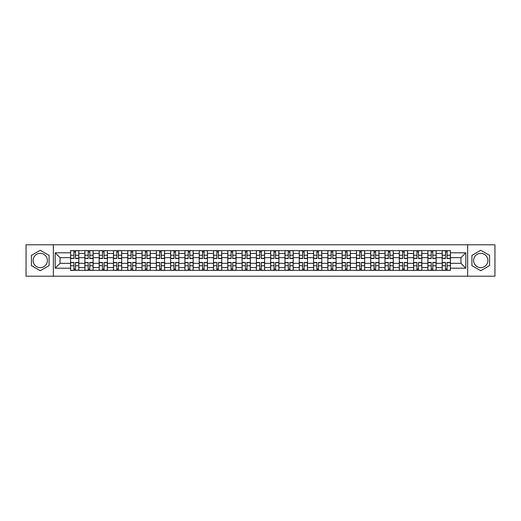 <?xml version="1.0" encoding="UTF-8"?>
<svg xmlns="http://www.w3.org/2000/svg" width="521" height="521" viewBox="0 0 521 521"><rect width="100%" height="100%" fill="white"/><g stroke="black" fill="none" stroke-linecap="round" stroke-linejoin="round"><path stroke-width="0.78" d="M40.254 267.644A7.144 7.144 0 0 1 33.103 260.5A7.144 7.144 0 0 1 40.254 253.356A7.144 7.144 0 0 1 47.398 260.5A7.144 7.144 0 0 1 40.254 267.644M480.746 267.644A7.144 7.144 0 0 1 473.602 260.5A7.144 7.144 0 0 1 480.746 253.356A7.144 7.144 0 0 1 487.897 260.5A7.144 7.144 0 0 1 480.746 267.644M467.65 276.215L494.95 276.215L494.95 244.785L26.05 244.785L26.05 276.215L467.65 276.215L467.65 244.785M84.871 270.347L84.871 253.447L78.821 253.447L78.821 270.347M78.821 253.447L78.821 250.653M84.871 253.447L84.871 250.653M93.116 250.653L93.116 270.347M99.159 270.347L99.159 250.653M107.404 250.653L107.404 270.347M113.454 270.347L113.454 250.653M121.699 250.653L121.699 270.347M127.743 270.347L127.743 250.653M135.994 250.653L135.994 270.347M142.038 270.347L142.038 250.653M150.282 250.653L150.282 270.347M156.333 270.347L156.333 250.653M164.577 250.653L164.577 270.347M170.621 270.347L170.621 250.653M178.866 250.653L178.866 270.347M184.916 270.347L184.916 250.653M193.161 250.653L193.161 270.347M199.211 270.347L199.211 250.653M207.456 250.653L207.456 270.347M213.499 270.347L213.499 250.653M221.744 250.653L221.744 270.347M227.794 270.347L227.794 250.653M236.039 250.653L236.039 270.347M242.083 270.347L242.083 250.653M250.327 250.653L250.327 270.347M256.378 270.347L256.378 250.653M264.622 250.653L264.622 270.347M270.673 270.347L270.673 250.653M278.917 250.653L278.917 270.347M284.961 270.347L284.961 250.653M293.206 250.653L293.206 270.347M299.256 270.347L299.256 250.653M307.501 250.653L307.501 270.347M313.544 270.347L313.544 250.653M321.789 250.653L321.789 270.347M327.839 270.347L327.839 250.653M336.084 250.653L336.084 270.347M342.134 270.347L342.134 250.653M350.379 250.653L350.379 270.347M356.423 270.347L356.423 250.653M364.667 250.653L364.667 270.347M370.718 270.347L370.718 250.653M378.962 250.653L378.962 270.347M385.006 270.347L385.006 250.653M393.257 250.653L393.257 270.347M399.301 270.347L399.301 250.653M407.546 250.653L407.546 270.347M413.596 270.347L413.596 250.653M421.841 250.653L421.841 270.347M427.884 270.347L427.884 250.653M436.129 250.653L436.129 270.347M442.179 270.347L442.179 250.653M442.179 263.339L436.129 263.339M427.884 263.339L421.841 263.339M413.596 263.339L407.546 263.339M399.301 263.339L393.257 263.339M385.006 263.339L378.962 263.339M370.718 263.339L364.667 263.339M356.423 263.339L350.379 263.339M342.134 263.339L336.084 263.339M327.839 263.339L321.789 263.339M313.544 263.339L307.501 263.339M299.256 263.339L293.206 263.339M284.961 263.339L278.917 263.339M270.673 263.339L264.622 263.339M256.378 263.339L250.327 263.339M242.083 263.339L236.039 263.339M227.794 263.339L221.744 263.339M213.499 263.339L207.456 263.339M199.211 263.339L193.161 263.339M184.916 263.339L178.866 263.339M170.621 263.339L164.577 263.339M156.333 263.339L150.282 263.339M142.038 263.339L135.994 263.339M127.743 263.339L121.699 263.339M113.454 263.339L107.404 263.339M99.159 263.339L93.116 263.339M84.871 263.339L78.821 263.339M442.179 257.661L436.129 257.661M427.884 257.661L421.841 257.661M413.596 257.661L407.546 257.661M399.301 257.661L393.257 257.661M385.006 257.661L378.962 257.661M370.718 257.661L364.667 257.661M356.423 257.661L350.379 257.661M342.134 257.661L336.084 257.661M327.839 257.661L321.789 257.661M313.544 257.661L307.501 257.661M299.256 257.661L293.206 257.661M284.961 257.661L278.917 257.661M270.673 257.661L264.622 257.661M256.378 257.661L250.327 257.661M242.083 257.661L236.039 257.661M227.794 257.661L221.744 257.661M213.499 257.661L207.456 257.661M199.211 257.661L193.161 257.661M184.916 257.661L178.866 257.661M170.621 257.661L164.577 257.661M156.333 257.661L150.282 257.661M142.038 257.661L135.994 257.661M127.743 257.661L121.699 257.661M113.454 257.661L107.404 257.661M99.159 257.661L93.116 257.661M84.871 257.661L78.821 257.661M60.039 263.339L70.576 263.339L70.576 257.661L60.039 257.661L60.039 263.339L55.187 268.198L55.187 252.802L70.576 252.802L70.576 257.661M450.424 257.661L450.424 263.339L460.961 263.339L460.961 257.661L450.424 257.661L450.424 250.653L70.576 250.653L70.576 252.802M450.424 252.802L465.813 252.802L465.813 268.198L450.424 268.198L450.424 263.339M70.576 263.339L70.576 270.347L450.424 270.347L450.424 268.198M70.576 268.198L55.187 268.198M53.35 276.215L53.35 244.785M49.091 255.394L40.254 250.288L31.41 255.394L31.41 265.606L40.254 270.712L49.091 265.606L49.091 255.394M489.59 255.394L480.746 250.288L471.909 255.394L471.909 265.606L480.746 270.712L489.59 265.606L489.59 255.394M75.48 268.973L73.923 268.973M73.923 252.027L75.48 252.027M89.768 268.973L88.212 268.973M88.212 252.027L89.768 252.027M104.063 268.973L102.507 268.973M102.507 252.027L104.063 252.027M118.358 268.973L116.795 268.973M116.795 252.027L118.358 252.027M132.647 268.973L131.09 268.973M131.09 252.027L132.647 252.027M146.942 268.973L145.385 268.973M145.385 252.027L146.942 252.027M161.23 268.973L159.673 268.973M159.673 252.027L161.23 252.027M175.525 268.973L173.968 268.973M173.968 252.027L175.525 252.027M189.82 268.973L188.257 268.973M188.257 252.027L189.82 252.027M204.108 268.973L202.552 268.973M202.552 252.027L204.108 252.027M218.403 268.973L216.847 268.973M216.847 252.027L218.403 252.027M232.692 268.973L231.135 268.973M231.135 252.027L232.692 252.027M246.987 268.973L245.43 268.973M245.43 252.027L246.987 252.027M261.281 268.973L259.719 268.973M259.719 252.027L261.281 252.027M275.57 268.973L274.013 268.973M274.013 252.027L275.57 252.027M289.865 268.973L288.308 268.973M288.308 252.027L289.865 252.027M304.153 268.973L302.597 268.973M302.597 252.027L304.153 252.027M318.448 268.973L316.892 268.973M316.892 252.027L318.448 252.027M332.743 268.973L331.18 268.973M331.18 252.027L332.743 252.027M347.032 268.973L345.475 268.973M345.475 252.027L347.032 252.027M361.327 268.973L359.77 268.973M359.77 252.027L361.327 252.027M375.615 268.973L374.058 268.973M374.058 252.027L375.615 252.027M389.91 268.973L388.353 268.973M388.353 252.027L389.91 252.027M404.205 268.973L402.642 268.973M402.642 252.027L404.205 252.027M418.493 268.973L416.937 268.973M416.937 252.027L418.493 252.027M432.788 268.973L431.232 268.973M431.232 252.027L432.788 252.027M447.077 268.973L445.52 268.973M445.52 252.027L447.077 252.027M55.187 252.802L60.039 257.661M460.961 263.339L465.813 268.198M460.961 257.661L465.813 252.802M75.48 258.533L75.48 250.744L78.775 250.744L78.775 258.533L75.48 258.533M73.923 251.936L75.48 251.936M75.48 250.744L70.622 250.744L70.622 258.533L73.923 258.533L73.923 250.744L72.595 250.744M73.923 262.467L73.923 270.256L70.622 270.256L70.622 262.467L73.923 262.467M75.48 269.064L73.923 269.064M73.923 270.256L78.775 270.256L78.775 262.467L75.48 262.467L75.48 270.256L76.808 270.256M89.768 258.533L89.768 250.744L93.07 250.744L93.07 258.533L89.768 258.533M88.212 251.936L89.768 251.936M89.768 250.744L84.916 250.744L84.916 258.533L88.212 258.533L88.212 250.744L86.883 250.744M104.063 258.533L104.063 250.744L107.359 250.744L107.359 258.533L104.063 258.533M102.507 251.936L104.063 251.936M104.063 250.744L99.205 250.744L99.205 258.533L102.507 258.533L102.507 250.744L101.178 250.744M88.212 262.467L88.212 270.256L84.916 270.256L84.916 262.467L88.212 262.467M89.768 269.064L88.212 269.064M88.212 270.256L93.07 270.256L93.07 262.467L89.768 262.467L89.768 270.256L91.097 270.256M102.507 262.467L102.507 270.256L99.205 270.256L99.205 262.467L102.507 262.467M104.063 269.064L102.507 269.064M102.507 270.256L107.359 270.256L107.359 262.467L104.063 262.467L104.063 270.256L105.392 270.256M118.358 258.533L118.358 250.744L121.654 250.744L121.654 258.533L118.358 258.533M116.795 251.936L118.358 251.936M118.358 250.744L113.5 250.744L113.5 258.533L116.795 258.533L116.795 250.744L115.467 250.744M132.647 258.533L132.647 250.744L135.948 250.744L135.948 258.533L132.647 258.533M131.09 251.936L132.647 251.936M132.647 250.744L127.795 250.744L127.795 258.533L131.09 258.533L131.09 250.744L129.762 250.744M146.942 258.533L146.942 250.744L150.237 250.744L150.237 258.533L146.942 258.533M145.385 251.936L146.942 251.936M146.942 250.744L142.083 250.744L142.083 258.533L145.385 258.533L145.385 250.744L144.056 250.744M116.795 262.467L116.795 270.256L113.5 270.256L113.5 262.467L116.795 262.467M118.358 269.064L116.795 269.064M116.795 270.256L121.654 270.256L121.654 262.467L118.358 262.467L118.358 270.256L119.68 270.256M131.09 262.467L131.09 270.256L127.795 270.256L127.795 262.467L131.09 262.467M132.647 269.064L131.09 269.064M131.09 270.256L135.948 270.256L135.948 262.467L132.647 262.467L132.647 270.256L133.975 270.256M145.385 262.467L145.385 270.256L142.083 270.256L142.083 262.467L145.385 262.467M146.942 269.064L145.385 269.064M145.385 270.256L150.237 270.256L150.237 262.467L146.942 262.467L146.942 270.256L148.27 270.256M161.23 258.533L161.23 250.744L164.532 250.744L164.532 258.533L161.23 258.533M159.673 251.936L161.23 251.936M161.23 250.744L156.378 250.744L156.378 258.533L159.673 258.533L159.673 250.744L158.345 250.744M159.673 262.467L159.673 270.256L156.378 270.256L156.378 262.467L159.673 262.467M161.23 269.064L159.673 269.064M159.673 270.256L164.532 270.256L164.532 262.467L161.23 262.467L161.23 270.256L162.559 270.256M175.525 258.533L175.525 250.744L178.82 250.744L178.82 258.533L175.525 258.533M173.968 251.936L175.525 251.936M175.525 250.744L170.667 250.744L170.667 258.533L173.968 258.533L173.968 250.744L172.64 250.744M173.968 262.467L173.968 270.256L170.667 270.256L170.667 262.467L173.968 262.467M175.525 269.064L173.968 269.064M173.968 270.256L178.82 270.256L178.82 262.467L175.525 262.467L175.525 270.256L176.853 270.256M189.82 258.533L189.82 250.744L193.115 250.744L193.115 258.533L189.82 258.533M188.257 251.936L189.82 251.936M189.82 250.744L184.962 250.744L184.962 258.533L188.257 258.533L188.257 250.744L186.928 250.744M188.257 262.467L188.257 270.256L184.962 270.256L184.962 262.467L188.257 262.467M189.82 269.064L188.257 269.064M188.257 270.256L193.115 270.256L193.115 262.467L189.82 262.467L189.82 270.256L191.148 270.256M204.108 258.533L204.108 250.744L207.41 250.744L207.41 258.533L204.108 258.533M202.552 251.936L204.108 251.936M204.108 250.744L199.256 250.744L199.256 258.533L202.552 258.533L202.552 250.744L201.223 250.744M202.552 262.467L202.552 270.256L199.256 270.256L199.256 262.467L202.552 262.467M204.108 269.064L202.552 269.064M202.552 270.256L207.41 270.256L207.41 262.467L204.108 262.467L204.108 270.256L205.437 270.256M218.403 258.533L218.403 250.744L221.699 250.744L221.699 258.533L218.403 258.533M216.847 251.936L218.403 251.936M218.403 250.744L213.545 250.744L213.545 258.533L216.847 258.533L216.847 250.744L215.518 250.744M216.847 262.467L216.847 270.256L213.545 270.256L213.545 262.467L216.847 262.467M218.403 269.064L216.847 269.064M216.847 270.256L221.699 270.256L221.699 262.467L218.403 262.467L218.403 270.256L219.732 270.256M232.692 258.533L232.692 250.744L235.993 250.744L235.993 258.533L232.692 258.533M231.135 251.936L232.692 251.936M232.692 250.744L227.84 250.744L227.84 258.533L231.135 258.533L231.135 250.744L229.807 250.744M231.135 262.467L231.135 270.256L227.84 270.256L227.84 262.467L231.135 262.467M232.692 269.064L231.135 269.064M231.135 270.256L235.993 270.256L235.993 262.467L232.692 262.467L232.692 270.256L234.02 270.256M246.987 258.533L246.987 250.744L250.282 250.744L250.282 258.533L246.987 258.533M245.43 251.936L246.987 251.936M246.987 250.744L242.128 250.744L242.128 258.533L245.43 258.533L245.43 250.744L244.102 250.744M245.43 262.467L245.43 270.256L242.128 270.256L242.128 262.467L245.43 262.467M246.987 269.064L245.43 269.064M245.43 270.256L250.282 270.256L250.282 262.467L246.987 262.467L246.987 270.256L248.315 270.256M261.281 258.533L261.281 250.744L264.577 250.744L264.577 258.533L261.281 258.533M259.719 251.936L261.281 251.936M261.281 250.744L256.423 250.744L256.423 258.533L259.719 258.533L259.719 250.744L258.39 250.744M259.719 262.467L259.719 270.256L256.423 270.256L256.423 262.467L259.719 262.467M261.281 269.064L259.719 269.064M259.719 270.256L264.577 270.256L264.577 262.467L261.281 262.467L261.281 270.256L262.61 270.256M275.57 258.533L275.57 250.744L278.872 250.744L278.872 258.533L275.57 258.533M274.013 251.936L275.57 251.936M275.57 250.744L270.718 250.744L270.718 258.533L274.013 258.533L274.013 250.744L272.685 250.744M274.013 262.467L274.013 270.256L270.718 270.256L270.718 262.467L274.013 262.467M275.57 269.064L274.013 269.064M274.013 270.256L278.872 270.256L278.872 262.467L275.57 262.467L275.57 270.256L276.898 270.256M289.865 258.533L289.865 250.744L293.16 250.744L293.16 258.533L289.865 258.533M288.308 251.936L289.865 251.936M289.865 250.744L285.007 250.744L285.007 258.533L288.308 258.533L288.308 250.744L286.98 250.744M288.308 262.467L288.308 270.256L285.007 270.256L285.007 262.467L288.308 262.467M289.865 269.064L288.308 269.064M288.308 270.256L293.16 270.256L293.16 262.467L289.865 262.467L289.865 270.256L291.193 270.256M304.153 258.533L304.153 250.744L307.455 250.744L307.455 258.533L304.153 258.533M302.597 251.936L304.153 251.936M304.153 250.744L299.301 250.744L299.301 258.533L302.597 258.533L302.597 250.744L301.268 250.744M302.597 262.467L302.597 270.256L299.301 270.256L299.301 262.467L302.597 262.467M304.153 269.064L302.597 269.064M302.597 270.256L307.455 270.256L307.455 262.467L304.153 262.467L304.153 270.256L305.482 270.256M318.448 258.533L318.448 250.744L321.744 250.744L321.744 258.533L318.448 258.533M316.892 251.936L318.448 251.936M318.448 250.744L313.59 250.744L313.59 258.533L316.892 258.533L316.892 250.744L315.563 250.744M316.892 262.467L316.892 270.256L313.59 270.256L313.59 262.467L316.892 262.467M318.448 269.064L316.892 269.064M316.892 270.256L321.744 270.256L321.744 262.467L318.448 262.467L318.448 270.256L319.777 270.256M332.743 258.533L332.743 250.744L336.038 250.744L336.038 258.533L332.743 258.533M331.18 251.936L332.743 251.936M332.743 250.744L327.885 250.744L327.885 258.533L331.18 258.533L331.18 250.744L329.852 250.744M331.18 262.467L331.18 270.256L327.885 270.256L327.885 262.467L331.18 262.467M332.743 269.064L331.18 269.064M331.18 270.256L336.038 270.256L336.038 262.467L332.743 262.467L332.743 270.256L334.072 270.256M347.032 258.533L347.032 250.744L350.333 250.744L350.333 258.533L347.032 258.533M345.475 251.936L347.032 251.936M347.032 250.744L342.18 250.744L342.18 258.533L345.475 258.533L345.475 250.744L344.147 250.744M345.475 262.467L345.475 270.256L342.18 270.256L342.18 262.467L345.475 262.467M347.032 269.064L345.475 269.064M345.475 270.256L350.333 270.256L350.333 262.467L347.032 262.467L347.032 270.256L348.36 270.256M361.327 258.533L361.327 250.744L364.622 250.744L364.622 258.533L361.327 258.533M359.77 251.936L361.327 251.936M361.327 250.744L356.468 250.744L356.468 258.533L359.77 258.533L359.77 250.744L358.441 250.744M359.77 262.467L359.77 270.256L356.468 270.256L356.468 262.467L359.77 262.467M361.327 269.064L359.77 269.064M359.77 270.256L364.622 270.256L364.622 262.467L361.327 262.467L361.327 270.256L362.655 270.256M375.615 258.533L375.615 250.744L378.917 250.744L378.917 258.533L375.615 258.533M374.058 251.936L375.615 251.936M375.615 250.744L370.763 250.744L370.763 258.533L374.058 258.533L374.058 250.744L372.73 250.744M374.058 262.467L374.058 270.256L370.763 270.256L370.763 262.467L374.058 262.467M375.615 269.064L374.058 269.064M374.058 270.256L378.917 270.256L378.917 262.467L375.615 262.467L375.615 270.256L376.943 270.256M389.91 258.533L389.91 250.744L393.205 250.744L393.205 258.533L389.91 258.533M388.353 251.936L389.91 251.936M389.91 250.744L385.052 250.744L385.052 258.533L388.353 258.533L388.353 250.744L387.025 250.744M388.353 262.467L388.353 270.256L385.052 270.256L385.052 262.467L388.353 262.467M389.91 269.064L388.353 269.064M388.353 270.256L393.205 270.256L393.205 262.467L389.91 262.467L389.91 270.256L391.238 270.256M404.205 258.533L404.205 250.744L407.5 250.744L407.5 258.533L404.205 258.533M402.642 251.936L404.205 251.936M404.205 250.744L399.347 250.744L399.347 258.533L402.642 258.533L402.642 250.744L401.32 250.744M402.642 262.467L402.642 270.256L399.347 270.256L399.347 262.467L402.642 262.467M404.205 269.064L402.642 269.064M402.642 270.256L407.5 270.256L407.5 262.467L404.205 262.467L404.205 270.256L405.533 270.256M418.493 258.533L418.493 250.744L421.795 250.744L421.795 258.533L418.493 258.533M416.937 251.936L418.493 251.936M418.493 250.744L413.641 250.744L413.641 258.533L416.937 258.533L416.937 250.744L415.608 250.744M416.937 262.467L416.937 270.256L413.641 270.256L413.641 262.467L416.937 262.467M418.493 269.064L416.937 269.064M416.937 270.256L421.795 270.256L421.795 262.467L418.493 262.467L418.493 270.256L419.822 270.256M432.788 258.533L432.788 250.744L436.084 250.744L436.084 258.533L432.788 258.533M431.232 251.936L432.788 251.936M432.788 250.744L427.93 250.744L427.93 258.533L431.232 258.533L431.232 250.744L429.903 250.744M431.232 262.467L431.232 270.256L427.93 270.256L427.93 262.467L431.232 262.467M432.788 269.064L431.232 269.064M431.232 270.256L436.084 270.256L436.084 262.467L432.788 262.467L432.788 270.256L434.117 270.256M447.077 258.533L447.077 250.744L450.378 250.744L450.378 258.533L447.077 258.533M445.52 251.936L447.077 251.936M447.077 250.744L442.225 250.744L442.225 258.533L445.52 258.533L445.52 250.744L444.192 250.744M445.52 262.467L445.52 270.256L442.225 270.256L442.225 262.467L445.52 262.467M447.077 269.064L445.52 269.064M445.52 270.256L450.378 270.256L450.378 262.467L447.077 262.467L447.077 270.256L448.405 270.256M427.884 253.447L421.841 253.447M413.596 253.447L407.546 253.447M399.301 253.447L393.257 253.447M385.006 253.447L378.962 253.447M370.718 253.447L364.667 253.447M356.423 253.447L350.379 253.447M342.134 253.447L336.084 253.447M327.839 253.447L321.789 253.447M313.544 253.447L307.501 253.447M299.256 253.447L293.206 253.447M284.961 253.447L278.917 253.447M270.673 253.447L264.622 253.447M256.378 253.447L250.327 253.447M242.083 253.447L236.039 253.447M227.794 253.447L221.744 253.447M213.499 253.447L207.456 253.447M199.211 253.447L193.161 253.447M184.916 253.447L178.866 253.447M170.621 253.447L164.577 253.447M156.333 253.447L150.282 253.447M142.038 253.447L135.994 253.447M127.743 253.447L121.699 253.447M113.454 253.447L107.404 253.447M99.159 253.447L93.116 253.447M442.179 253.447L436.129 253.447M427.884 267.553L421.841 267.553M413.596 267.553L407.546 267.553M399.301 267.553L393.257 267.553M385.006 267.553L378.962 267.553M370.718 267.553L364.667 267.553M356.423 267.553L350.379 267.553M342.134 267.553L336.084 267.553M327.839 267.553L321.789 267.553M313.544 267.553L307.501 267.553M299.256 267.553L293.206 267.553M284.961 267.553L278.917 267.553M270.673 267.553L264.622 267.553M256.378 267.553L250.327 267.553M242.083 267.553L236.039 267.553M227.794 267.553L221.744 267.553M213.499 267.553L207.456 267.553M199.211 267.553L193.161 267.553M184.916 267.553L178.866 267.553M170.621 267.553L164.577 267.553M156.333 267.553L150.282 267.553M142.038 267.553L135.994 267.553M127.743 267.553L121.699 267.553M113.454 267.553L107.404 267.553M99.159 267.553L93.116 267.553M84.871 267.553L78.821 267.553M442.179 267.553L436.129 267.553M75.48 258.338L78.775 258.338M75.48 255.244L78.775 255.244M70.622 258.338L73.923 258.338M70.622 255.244L73.923 255.244M73.923 262.662L70.622 262.662M73.923 265.756L70.622 265.756M78.775 262.662L75.48 262.662M78.775 265.756L75.48 265.756M89.768 258.338L93.07 258.338M89.768 255.244L93.07 255.244M84.916 258.338L88.212 258.338M84.916 255.244L88.212 255.244M104.063 258.338L107.359 258.338M104.063 255.244L107.359 255.244M99.205 258.338L102.507 258.338M99.205 255.244L102.507 255.244M88.212 262.662L84.916 262.662M88.212 265.756L84.916 265.756M93.07 262.662L89.768 262.662M93.07 265.756L89.768 265.756M102.507 262.662L99.205 262.662M102.507 265.756L99.205 265.756M107.359 262.662L104.063 262.662M107.359 265.756L104.063 265.756M118.358 258.338L121.654 258.338M118.358 255.244L121.654 255.244M113.5 258.338L116.795 258.338M113.5 255.244L116.795 255.244M132.647 258.338L135.948 258.338M132.647 255.244L135.948 255.244M127.795 258.338L131.09 258.338M127.795 255.244L131.09 255.244M146.942 258.338L150.237 258.338M146.942 255.244L150.237 255.244M142.083 258.338L145.385 258.338M142.083 255.244L145.385 255.244M116.795 262.662L113.5 262.662M116.795 265.756L113.5 265.756M121.654 262.662L118.358 262.662M121.654 265.756L118.358 265.756M131.09 262.662L127.795 262.662M131.09 265.756L127.795 265.756M135.948 262.662L132.647 262.662M135.948 265.756L132.647 265.756M145.385 262.662L142.083 262.662M145.385 265.756L142.083 265.756M150.237 262.662L146.942 262.662M150.237 265.756L146.942 265.756M161.23 258.338L164.532 258.338M161.23 255.244L164.532 255.244M156.378 258.338L159.673 258.338M156.378 255.244L159.673 255.244M159.673 262.662L156.378 262.662M159.673 265.756L156.378 265.756M164.532 262.662L161.23 262.662M164.532 265.756L161.23 265.756M175.525 258.338L178.82 258.338M175.525 255.244L178.82 255.244M170.667 258.338L173.968 258.338M170.667 255.244L173.968 255.244M173.968 262.662L170.667 262.662M173.968 265.756L170.667 265.756M178.82 262.662L175.525 262.662M178.82 265.756L175.525 265.756M189.82 258.338L193.115 258.338M189.82 255.244L193.115 255.244M184.962 258.338L188.257 258.338M184.962 255.244L188.257 255.244M188.257 262.662L184.962 262.662M188.257 265.756L184.962 265.756M193.115 262.662L189.82 262.662M193.115 265.756L189.82 265.756M204.108 258.338L207.41 258.338M204.108 255.244L207.41 255.244M199.256 258.338L202.552 258.338M199.256 255.244L202.552 255.244M202.552 262.662L199.256 262.662M202.552 265.756L199.256 265.756M207.41 262.662L204.108 262.662M207.41 265.756L204.108 265.756M218.403 258.338L221.699 258.338M218.403 255.244L221.699 255.244M213.545 258.338L216.847 258.338M213.545 255.244L216.847 255.244M216.847 262.662L213.545 262.662M216.847 265.756L213.545 265.756M221.699 262.662L218.403 262.662M221.699 265.756L218.403 265.756M232.692 258.338L235.993 258.338M232.692 255.244L235.993 255.244M227.84 258.338L231.135 258.338M227.84 255.244L231.135 255.244M231.135 262.662L227.84 262.662M231.135 265.756L227.84 265.756M235.993 262.662L232.692 262.662M235.993 265.756L232.692 265.756M246.987 258.338L250.282 258.338M246.987 255.244L250.282 255.244M242.128 258.338L245.43 258.338M242.128 255.244L245.43 255.244M245.43 262.662L242.128 262.662M245.43 265.756L242.128 265.756M250.282 262.662L246.987 262.662M250.282 265.756L246.987 265.756M261.281 258.338L264.577 258.338M261.281 255.244L264.577 255.244M256.423 258.338L259.719 258.338M256.423 255.244L259.719 255.244M259.719 262.662L256.423 262.662M259.719 265.756L256.423 265.756M264.577 262.662L261.281 262.662M264.577 265.756L261.281 265.756M275.57 258.338L278.872 258.338M275.57 255.244L278.872 255.244M270.718 258.338L274.013 258.338M270.718 255.244L274.013 255.244M274.013 262.662L270.718 262.662M274.013 265.756L270.718 265.756M278.872 262.662L275.57 262.662M278.872 265.756L275.57 265.756M289.865 258.338L293.16 258.338M289.865 255.244L293.16 255.244M285.007 258.338L288.308 258.338M285.007 255.244L288.308 255.244M288.308 262.662L285.007 262.662M288.308 265.756L285.007 265.756M293.16 262.662L289.865 262.662M293.16 265.756L289.865 265.756M304.153 258.338L307.455 258.338M304.153 255.244L307.455 255.244M299.301 258.338L302.597 258.338M299.301 255.244L302.597 255.244M302.597 262.662L299.301 262.662M302.597 265.756L299.301 265.756M307.455 262.662L304.153 262.662M307.455 265.756L304.153 265.756M318.448 258.338L321.744 258.338M318.448 255.244L321.744 255.244M313.59 258.338L316.892 258.338M313.59 255.244L316.892 255.244M316.892 262.662L313.59 262.662M316.892 265.756L313.59 265.756M321.744 262.662L318.448 262.662M321.744 265.756L318.448 265.756M332.743 258.338L336.038 258.338M332.743 255.244L336.038 255.244M327.885 258.338L331.18 258.338M327.885 255.244L331.18 255.244M331.18 262.662L327.885 262.662M331.18 265.756L327.885 265.756M336.038 262.662L332.743 262.662M336.038 265.756L332.743 265.756M347.032 258.338L350.333 258.338M347.032 255.244L350.333 255.244M342.18 258.338L345.475 258.338M342.18 255.244L345.475 255.244M345.475 262.662L342.18 262.662M345.475 265.756L342.18 265.756M350.333 262.662L347.032 262.662M350.333 265.756L347.032 265.756M361.327 258.338L364.622 258.338M361.327 255.244L364.622 255.244M356.468 258.338L359.77 258.338M356.468 255.244L359.77 255.244M359.77 262.662L356.468 262.662M359.77 265.756L356.468 265.756M364.622 262.662L361.327 262.662M364.622 265.756L361.327 265.756M375.615 258.338L378.917 258.338M375.615 255.244L378.917 255.244M370.763 258.338L374.058 258.338M370.763 255.244L374.058 255.244M374.058 262.662L370.763 262.662M374.058 265.756L370.763 265.756M378.917 262.662L375.615 262.662M378.917 265.756L375.615 265.756M389.91 258.338L393.205 258.338M389.91 255.244L393.205 255.244M385.052 258.338L388.353 258.338M385.052 255.244L388.353 255.244M388.353 262.662L385.052 262.662M388.353 265.756L385.052 265.756M393.205 262.662L389.91 262.662M393.205 265.756L389.91 265.756M404.205 258.338L407.5 258.338M404.205 255.244L407.5 255.244M399.347 258.338L402.642 258.338M399.347 255.244L402.642 255.244M402.642 262.662L399.347 262.662M402.642 265.756L399.347 265.756M407.5 262.662L404.205 262.662M407.5 265.756L404.205 265.756M418.493 258.338L421.795 258.338M418.493 255.244L421.795 255.244M413.641 258.338L416.937 258.338M413.641 255.244L416.937 255.244M416.937 262.662L413.641 262.662M416.937 265.756L413.641 265.756M421.795 262.662L418.493 262.662M421.795 265.756L418.493 265.756M432.788 258.338L436.084 258.338M432.788 255.244L436.084 255.244M427.93 258.338L431.232 258.338M427.93 255.244L431.232 255.244M431.232 262.662L427.93 262.662M431.232 265.756L427.93 265.756M436.084 262.662L432.788 262.662M436.084 265.756L432.788 265.756M447.077 258.338L450.378 258.338M447.077 255.244L450.378 255.244M442.225 258.338L445.52 258.338M442.225 255.244L445.52 255.244M445.52 262.662L442.225 262.662M445.52 265.756L442.225 265.756M450.378 262.662L447.077 262.662M450.378 265.756L447.077 265.756"/></g></svg>
